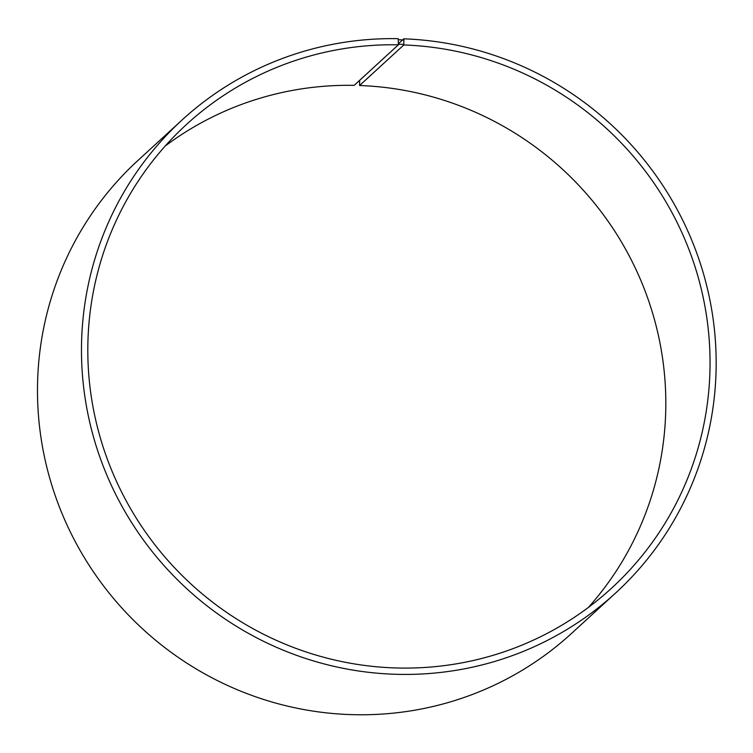 <?xml version="1.0" encoding="UTF-8"?>
<svg xmlns="http://www.w3.org/2000/svg" width="753" height="753" viewBox="0 0 753 753"><rect width="100%" height="100%" fill="white"/><g stroke="black" fill="none" stroke-linecap="round" stroke-linejoin="round"><path stroke-width="1.13" d="M398.459 43.73L403.806 38.827L403.815 44.954L359.595 85.513A314.538 308.222 -132.5 0 1 639.165 276.52A314.538 308.222 -132.5 0 1 588.394 607.417M403.815 44.954A314.538 308.222 -132.5 0 1 689.193 250.118A314.538 308.222 -132.5 0 1 611.511 588.244A314.538 308.222 -132.5 0 1 171.759 564.741A314.538 308.222 -132.5 0 1 186.349 124.603A314.538 308.222 -132.5 0 1 398.384 44.813L354.164 85.362A314.538 308.222 -132.5 0 0 165.246 145.978M359.595 85.513L359.633 80.345M403.806 38.827A320.825 314.387 -132.5 0 1 694.887 248.095A320.825 314.387 -132.5 0 1 615.653 592.988L571.649 633.329A320.825 314.387 -132.5 0 1 123.106 609.356A320.825 314.387 -132.5 0 1 137.987 160.417L181.981 120.066A320.825 314.387 -132.5 0 1 398.262 38.676L398.384 44.813M615.653 592.988A320.825 314.387 -132.5 0 1 167.11 569.004A320.825 314.387 -132.5 0 1 181.981 120.066M403.966 39.909L398.45 39.758M403.9 44.389L398.459 44.239"/></g></svg>
